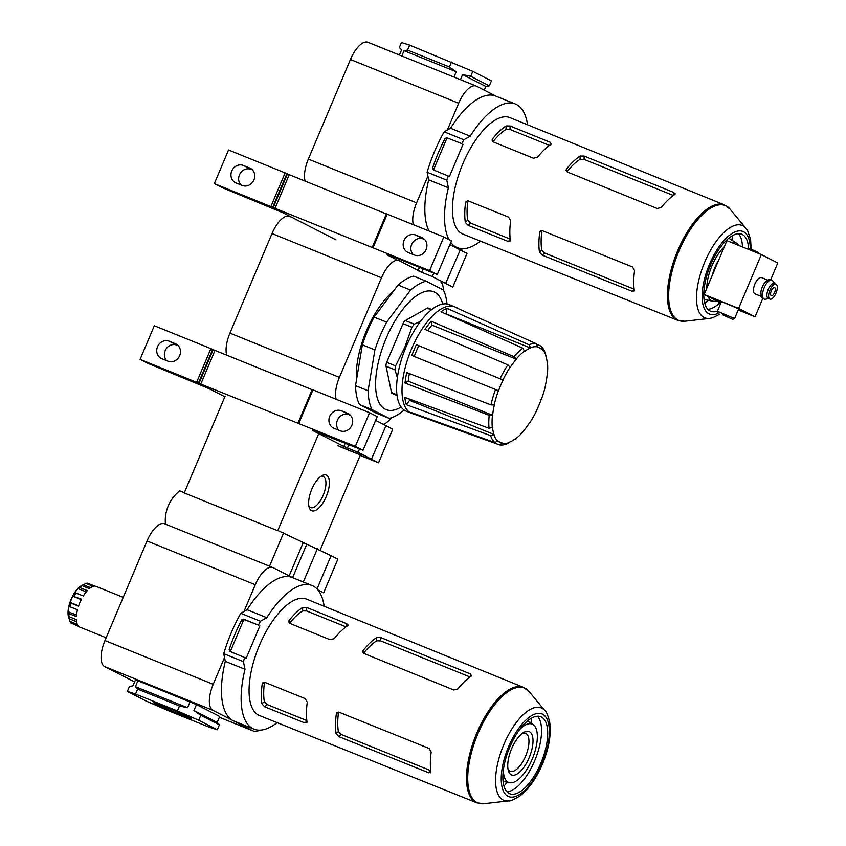 <?xml version="1.0" encoding="UTF-8"?>
<svg xmlns="http://www.w3.org/2000/svg" width="846" height="846" viewBox="0 0 846 846"><rect width="100%" height="100%" fill="white"/><g stroke="black" fill="none" stroke-linecap="round" stroke-linejoin="round"><path stroke-width="1.27" d="M545.458 385.057L545.564 385.279A51.5 21.615 -68 0 1 541.324 399.545L541.197 399.481A51.162 21.467 112 0 1 536.65 410.247L536.776 410.31A51.5 21.615 -68 0 1 529.596 423.074L529.554 422.852A51.162 21.467 112 0 1 523.42 431.058L523.473 431.27A51.5 21.615 -68 0 1 515.267 439.106L515.32 438.799A51.162 21.467 112 0 1 509.25 442.236L509.197 442.543A51.5 21.615 -68 0 1 502.164 443.357L502.302 443.04A51.162 21.467 112 0 1 500.705 442.553A51.162 21.467 112 0 1 497.913 440.798L494.868 442.564A53.922 22.631 -68 0 1 490.564 435.595L493.99 434.442A51.162 21.467 112 0 1 492.467 427.114L492.287 427.357A51.5 21.615 -68 0 1 492.435 415.407L492.615 415.312A51.162 21.467 112 0 1 494.36 404.864L494.18 404.97A51.5 21.615 -68 0 1 498.41 390.704L498.548 390.767A51.162 21.467 112 0 1 503.095 380.002L502.958 379.939A51.5 21.615 -68 0 1 510.138 367.185L510.191 367.397A51.162 21.467 112 0 1 516.314 359.19L516.272 358.979A51.5 21.615 -68 0 1 524.478 351.143L524.425 351.46A51.162 21.467 112 0 1 530.495 348.013L530.548 347.706A51.5 21.615 -68 0 1 537.58 346.892L536.554 343.857A53.922 22.631 -68 0 0 528.94 344.734L447.048 308.356A57.338 24.069 112 0 0 440.978 311.804L522.87 348.182L524.478 351.143M415.746 414.085L415.502 414.656A57.338 24.069 112 0 1 414.371 414.329A57.338 24.069 112 0 1 411.114 412.425L494.868 442.564M414.371 414.329L411.865 413.43A57.443 24.111 -68 0 1 411.505 413.292A57.443 24.111 -68 0 1 411.494 349.017A57.443 24.111 -68 0 1 454.556 306.77A57.443 24.111 -68 0 1 454.905 306.929L457.326 308.018A57.338 24.069 112 0 0 455.476 307.384L536.554 343.857M502.958 379.939L416.38 344.713A57.338 24.069 112 0 0 413.99 350.033A57.338 24.069 112 0 0 411.833 355.479L498.41 390.704M500.081 378.68A53.922 22.631 -68 0 1 507.854 364.859L510.138 367.185M516.272 358.979L513.987 356.663L431.122 321.194A57.338 24.069 112 0 0 424.999 329.401L507.854 364.859M513.987 356.663A53.922 22.631 -68 0 1 522.87 348.182M459.04 308.991A57.338 24.069 112 0 0 457.326 308.018M536.66 344.174L540.943 346.099A53.922 22.631 -68 0 1 545.247 353.068L545.755 355.806A51.162 21.467 112 0 1 547.277 363.135L547.087 361.559M512.845 440.449L515.267 439.106M509.197 442.543L506.86 443.928A53.922 22.631 -68 0 1 499.246 444.795L502.164 443.357M415.502 414.656L499.246 444.795M492.287 427.357L489.041 428.266L404.822 397.377A57.338 24.069 112 0 0 406.344 404.705L490.564 435.595M489.041 428.266A53.922 22.631 -68 0 1 489.2 415.333L492.435 415.407M494.18 404.97L490.955 404.885L406.746 372.589A57.338 24.069 112 0 0 405.001 383.037L489.2 415.333M490.955 404.885A53.922 22.631 -68 0 1 495.534 389.446M545.564 385.279L545.384 385.385A51.162 21.467 112 0 0 547.129 374.947L547.309 374.841A51.5 21.615 -68 0 0 547.457 362.892M545.934 355.574A51.5 21.615 -68 0 0 541.958 349.134L541.831 349.451A51.162 21.467 112 0 0 539.039 347.695A51.162 21.467 112 0 0 537.443 347.209L537.58 346.892M497.776 441.115A51.5 21.615 -68 0 1 493.81 434.685M383.312 424.311A23.381 9.814 112 0 0 391.391 417.744M431.122 321.194L431.936 325.097L516.314 359.19M431.936 325.097A51.162 21.467 112 0 0 427.685 330.553M409.178 398.974A51.162 21.467 112 0 0 409.612 400.338L493.99 434.442M409.612 400.338L406.344 404.705M396.954 394.722L391.518 392.533A4.389 1.84 112 0 0 392.174 393.517L397.049 395.494M391.518 392.533L386.051 366.223A4.389 1.84 112 0 1 386.707 362.31L403.034 323.637A4.389 1.84 112 0 1 405.34 320.56L427.135 308.198A4.389 1.84 112 0 1 428.129 308.05L431.788 309.53M420.462 321.427L414.223 324.155L411.917 327.233L404.906 347.029L395.59 365.895L394.934 369.818L397.377 377.528M359.455 404.525L372.007 409.601L389.149 418.358L376.597 413.292L359.455 404.525A73.369 30.794 -68 0 1 355.532 385.67L362.363 344.819A73.369 30.794 -68 0 1 374.08 317.091L398.054 285.017A73.369 30.794 -68 0 1 413.683 276.145L426.236 281.221L443.378 289.988A73.369 30.794 -68 0 1 447.005 303.978M362.363 344.819L374.915 349.895L368.084 390.736L355.532 385.67M398.054 285.017L410.596 290.083L386.622 322.167L374.08 317.091M356.515 379.833A61.388 25.761 -68 0 1 366.466 330.67A61.388 25.761 -68 0 1 393.411 291.225M421.668 272.169L399.333 260.748A23.381 9.814 112 0 0 399.005 260.6A23.381 9.814 112 0 0 381.472 277.795L339.415 377.379A23.381 9.814 112 0 0 336.148 399.217M443.42 290.072A23.381 9.814 112 0 0 441.041 282.331M289.861 216.502A23.381 9.814 112 0 0 289.533 216.354A23.381 9.814 112 0 0 272 233.559L229.932 333.134A23.381 9.814 112 0 0 226.739 355.172M447.048 308.356L446.117 313.908L530.495 348.013M541.958 349.134L540.943 346.099M530.548 347.706L528.94 344.734M416.38 344.713L503.095 380.002M418.707 345.898A51.162 21.467 112 0 0 414.244 356.452M409.379 373.604A51.162 21.467 112 0 0 408.237 381.208L492.615 415.312M408.237 381.208L405.001 383.037M411.505 413.292L406.091 411.103A57.443 24.111 -68 0 1 406.08 346.839A57.443 24.111 -68 0 1 449.141 304.581L454.556 306.77M401.11 407.042A63.556 26.67 -68 0 1 380.309 354.696A63.556 26.67 -68 0 1 434.622 292.177A63.556 26.67 -68 0 1 442.733 304.042M410.596 290.083A73.369 30.794 -68 0 1 426.236 281.221M374.915 349.895A73.369 30.794 -68 0 1 386.622 322.167M372.007 409.601A73.369 30.794 -68 0 1 368.084 390.736M404.134 410.046A73.369 30.794 -68 0 1 389.149 418.358M540.277 399.217L541.324 399.545M460.224 249.982L467.003 253.44L452.79 287.08L445.662 283.442L460.245 249.951L449.882 244.653L457.326 247.656A77.462 32.508 -68 0 1 450.812 242.464M214.334 183.624L273.237 207.545L287.45 173.906L286.9 173.62L228.536 149.985L214.334 183.624L222.001 187.548L283.029 212.801L336.074 239.915M273.237 207.545L275.013 208.328L289.226 174.678L287.45 173.906M386.368 213.943L289.226 174.678M397.715 260.304L387.119 254.879L394.204 257.142L437.255 274.538L429.588 270.614L275.013 208.328M429.588 270.614L443.801 236.975L386.537 213.89M408.28 252.552A9.496 8.619 117.1 0 1 407.645 252.267A9.496 8.619 117.1 0 1 404.134 240.222A9.496 8.619 117.1 0 1 415.661 235.051L421.816 237.536A9.496 8.619 117.1 0 1 422.44 237.832A9.496 8.619 117.1 0 1 425.961 249.866A9.496 8.619 117.1 0 1 414.424 255.037L408.28 252.552M437.255 274.538L451.468 240.899L443.801 236.975M413.102 254.498A9.496 8.619 117.1 0 1 412.552 242.802A9.496 8.619 117.1 0 1 423.338 238.974L424.66 239.513M418.072 270.709L421.636 272.264L423.085 268.806M446.032 283.59L432.338 276.589L421.636 272.264M432.338 276.589L433.787 273.131M240.899 184.904A9.496 8.619 117.1 0 1 240.338 173.208A9.496 8.619 117.1 0 1 251.135 169.38L252.446 169.919M236.066 182.958A9.496 8.619 117.1 0 1 235.442 182.673A9.496 8.619 117.1 0 1 231.92 170.628A9.496 8.619 117.1 0 1 243.458 165.467L249.612 167.952A9.496 8.619 117.1 0 1 250.236 168.238A9.496 8.619 117.1 0 1 253.758 180.272A9.496 8.619 117.1 0 1 242.22 185.443L236.066 182.958M774.598 292.494A4.389 1.84 -68 0 1 771.309 295.719A4.389 1.84 -68 0 1 771.309 290.813A4.389 1.84 -68 0 1 774.598 287.587A4.389 1.84 -68 0 1 774.598 292.494M769.945 290.115A8.037 3.373 112 0 0 769.945 299.114A8.037 3.373 112 0 0 776.089 292.917A8.037 3.373 112 0 0 775.972 284.203A8.037 3.373 112 0 0 769.945 290.115M775.972 284.203L774.249 283.505A8.037 3.373 112 0 0 768.221 289.417A8.037 3.373 112 0 0 768.221 298.416L769.945 299.114M774.672 283.674L772.789 280.957A10.237 4.293 112 0 0 772.102 280.301A10.237 4.293 112 0 0 764.202 287.703A10.237 4.293 112 0 0 764.446 299.23A10.237 4.293 112 0 0 765.408 299.241L768.644 298.585M772.102 280.301C767.449 279.487 769.003 279.117 764.668 282.881A8.767 3.68 112 0 0 762.288 286.995A8.767 3.68 112 0 0 760.892 292.208C761.4 297.929 760.543 296.586 764.446 299.23M761.358 296.428L754.907 293.826A8.767 3.68 -68 0 1 754.907 284.013A8.767 3.68 -68 0 1 761.485 277.562L767.935 280.163M738.272 309.848A17.544 0.592 -157.1 0 0 746.013 312.544A17.544 0.592 -157.1 0 0 730.087 305.195A17.544 0.592 -157.1 0 0 713.717 298.902A17.544 0.592 -157.1 0 0 715.092 299.78A17.544 0.592 -157.1 0 0 721.046 302.572M462.847 234.067A62.794 26.353 -68 0 1 461.927 165.964A62.794 26.353 -68 0 1 509.905 117.626L724.409 204.88A62.266 26.131 112 0 0 677.709 250.67A62.266 26.131 112 0 0 677.752 320.338L462.847 234.067M506.056 125.959A62.763 26.342 112 0 0 492.478 138.924L492.012 140.14L493.355 141.948L533.445 158.234L537.496 157.197A62.657 26.3 -68 0 1 551.074 144.243L550.186 142.265L510.085 125.98L506.056 125.959L506.014 129.417L510.043 129.47L549.424 145.385M551.529 143.556L551.074 144.243M580.102 156.034A62.583 26.268 112 0 0 566.524 168.989L566.059 170.215L567.402 172.024L657.194 208.497L661.234 207.45A62.35 26.163 -68 0 1 674.812 194.495L673.924 192.518L584.131 156.055L580.102 156.034L580.06 159.344L584.089 159.397L673.384 195.479M675.267 193.808L674.812 194.495M465.564 202.617A62.763 26.342 112 0 0 465.321 222.392L468.113 225.332L508.266 241.491L510.402 240.528A62.657 26.3 -68 0 1 510.646 220.753L508.573 217.115L468.42 200.967L466.209 201.316L465.564 202.617L467.489 200.788M510.402 240.528L510.149 241.459M539.716 232.449A62.583 26.268 112 0 0 539.473 252.224L542.265 255.164L632.184 291.331L634.31 290.379A62.35 26.163 -68 0 1 634.563 270.604L632.491 266.966L542.572 230.789L540.351 231.138L539.716 232.449L541.641 230.62M634.31 290.379L634.066 291.31M722.463 314.733L732.678 319.323L722.463 314.733M732.678 319.323L734.603 318.54L717.366 311.265L721.427 301.641M758.302 253.345L757.847 252.235L751.407 249.348L748.699 248.364L747.335 248.914M541.937 230.63A58.469 24.534 112 0 0 541.747 250.046L539.473 252.224M634.151 289.173L544.56 252.975L541.747 250.046M704.887 303.651A56.999 23.921 112 0 0 707.774 300.171M731.991 240.253A56.999 23.921 112 0 0 732.329 235.738M428.975 230.979A77.462 32.508 -68 0 1 428.7 179.849L427.103 172.203A85.658 35.944 -68 0 1 444.161 131.828L447.354 130.02L458.669 103.244A23.381 9.814 -68 0 1 476.192 86.049A23.381 9.814 -68 0 1 476.531 86.197L496.264 96.285M434.178 170.289A1.459 1.322 117.1 0 1 433.977 168.766L446.477 139.167A1.459 1.322 117.1 0 1 448.274 138.31L461.747 143.619A85.658 35.944 -68 0 1 463.841 139.78L470.186 136.185A77.462 32.508 -68 0 1 515.383 104.005A77.462 32.508 -68 0 1 527.544 124.796M463.037 144.285L449.395 176.581L448.105 175.915A85.658 35.944 -68 0 0 446.783 180.156L448.38 187.801A77.462 32.508 -68 0 0 449.025 239.64M480.517 241.163A77.462 32.508 -68 0 1 457.326 247.656M448.274 138.31L461.747 143.619M444.161 131.828L463.841 139.78M427.103 172.203L446.783 180.156M446.984 137.655L445.081 138.448A85.658 35.944 112 0 0 432.57 168.047L433.342 169.951L448.105 175.915M485.826 86.44L462.593 74.564L470.704 76.309L489.337 85.837L485.826 86.44L484.261 90.152M460.436 79.672L462.593 74.564M489.337 85.837L491.42 80.888L472.787 71.36L409.633 45.134L401.448 42.533L399.354 47.482L401.586 49.903L399.418 55.022M401.797 55.984L404.039 50.686L407.539 50.083L409.633 45.134M470.704 76.309L472.787 71.36M407.539 50.083L449.363 66.982L451.457 62.044M449.363 66.982L456.195 71.762L453.953 77.06M413.345 224.666A23.381 9.814 -68 0 1 416.602 202.829L427.907 176.053M305.152 181.118A23.381 9.814 -68 0 1 308.356 159.08L350.424 59.506A23.381 9.814 -68 0 1 367.947 42.3L476.192 86.049M447.354 130.02L450.506 128.232A77.462 32.508 -68 0 1 495.703 96.053L515.383 104.005M462.825 248.682A23.381 9.814 -68 0 1 460.097 249.866M707.869 309.308A41.507 17.417 112 0 0 720.009 302.582M742.471 246.947A41.507 17.417 112 0 0 738.41 233.739M748.573 248.417A41.507 17.417 112 0 0 741.773 234.279A41.507 17.417 112 0 0 710.651 264.809A41.507 17.417 112 0 0 710.661 311.254A41.507 17.417 112 0 0 717.461 311.042M506.014 129.417A58.469 24.534 112 0 0 492.943 141.737M580.06 159.344A58.469 24.534 112 0 0 566.905 171.759M467.88 200.809A58.469 24.534 112 0 0 467.69 220.129L465.321 222.392M510.212 239.09L470.513 223.048L467.69 220.129M738.611 245.393A31.429 13.187 112 0 0 736.464 243.119A31.429 13.187 112 0 0 731.399 242.474M708.06 296.481A31.429 13.187 112 0 0 712.988 301.208A31.429 13.187 112 0 0 716.71 300.901L704.168 294.482L724.292 246.842A31.429 13.187 112 0 0 706.78 288.296M718.698 260.082A23.381 9.814 112 0 0 714.986 267.294A23.381 9.814 112 0 0 712.374 275.066M720.866 302.995L716.71 300.901M762.806 298.427L755.044 316.806L738.611 308.399L704.168 294.482M755.044 316.806L738.209 310.006M770.685 279.783L777.781 262.979L761.347 254.572L738.611 308.399M724.292 246.842L726.904 240.655L761.347 254.572M428.7 179.849L448.38 187.801M450.506 128.232L470.186 136.185M404.039 50.686L456.195 71.762M385.988 425.728L392.756 429.186L378.553 462.825L371.426 459.188L386.009 425.686L375.645 420.399M140.098 359.37L199 383.291L213.213 349.652L212.663 349.366L154.3 325.731L140.098 359.37L147.764 363.294L208.793 388.547L224.867 396.763M199 383.291L200.777 384.073L214.99 350.424L213.213 349.652M312.132 389.689L214.99 350.424M371.796 459.336L358.091 452.335L343.836 446.455L312.883 430.625L363.019 450.284L355.352 446.36L200.777 384.073M355.352 446.36L369.565 412.721L312.301 389.636M334.033 428.298A9.496 8.619 117.1 0 1 333.409 428.002A9.496 8.619 117.1 0 1 329.887 415.968A9.496 8.619 117.1 0 1 341.424 410.796L347.579 413.282A9.496 8.619 117.1 0 1 348.203 413.578A9.496 8.619 117.1 0 1 351.725 425.612A9.496 8.619 117.1 0 1 340.187 430.783L334.033 428.298M363.019 450.284L377.231 416.644L369.565 412.721M338.865 430.244A9.496 8.619 117.1 0 1 338.315 418.548A9.496 8.619 117.1 0 1 349.102 414.72L350.413 415.259M358.091 452.335L359.55 448.877M166.662 360.65A9.496 8.619 117.1 0 1 166.102 348.954A9.496 8.619 117.1 0 1 176.888 345.126L178.21 345.665M161.829 358.704A9.496 8.619 117.1 0 1 161.205 358.418A9.496 8.619 117.1 0 1 157.684 346.374A9.496 8.619 117.1 0 1 169.221 341.202L175.376 343.688A9.496 8.619 117.1 0 1 176 343.984A9.496 8.619 117.1 0 1 179.521 356.018A9.496 8.619 117.1 0 1 167.984 361.189L161.829 358.704M337.84 445.609L360.089 454.841L340.039 446.73M378.553 462.825L360.174 455.402M356.282 453.065L358.471 454.186M360.29 455.116L320.169 550.101M225.163 396.044L184.238 492.932L277.721 530.717L318.646 433.829M311.793 489.231A19.236 8.069 112 0 0 309.16 507.325A19.236 8.069 112 0 0 326.493 495.936A19.236 8.069 112 0 0 321.935 475.706A19.236 8.069 112 0 0 311.793 489.231M308.811 505.792A16.73 7.022 112 0 0 310.63 507.579A16.73 7.022 112 0 0 323.415 494.699A16.73 7.022 112 0 0 323.172 476.552A16.73 7.022 112 0 0 320.623 476.573M317.039 588.953L331.093 555.685L277.816 530.484M331.082 555.716L337.85 559.174L323.637 592.813L317.853 589.863M165.456 524.15A35.077 31.82 117.1 0 1 179.701 490.828L184.333 492.7M269.536 566.207L283.632 532.832M303.323 581.985L317.398 548.684M71.159 603.198L78.541 606.18A21.922 9.2 -68 0 1 81.502 599.169L72.862 596.208A19.585 8.217 112 0 0 71.424 599.285A19.585 8.217 112 0 0 70.218 602.468L71.159 603.198A21.922 9.2 112 0 0 70.102 606.783L69.266 605.673A19.585 8.217 112 0 0 68.251 611.753L68.96 613.583A21.922 9.2 112 0 0 68.928 616.597L68.219 614.439A19.585 8.217 112 0 0 68.738 617.717A19.585 8.217 112 0 0 69.097 618.701L69.911 621.366A21.922 9.2 112 0 0 70.916 622.984L78.297 625.966A21.922 9.2 -68 0 0 79.905 627.14L106.162 637.747M68.96 613.583L76.341 616.565A21.922 9.2 -68 0 1 77.483 609.765L70.102 606.783M69.911 621.366L77.293 624.348A21.922 9.2 -68 0 1 76.299 619.579L68.928 616.597M78.815 626.474L73.623 624.073M85.943 583.423L83.416 584.808A19.585 8.217 112 0 0 81.755 585.506A19.585 8.217 112 0 0 79.884 586.807L81.988 585.665L89.369 588.647A21.922 9.2 -68 0 1 93.324 586.405L85.943 583.423A21.922 9.2 112 0 1 87.709 583.222L95.09 586.204A21.922 9.2 -68 0 1 96.338 586.49L123.22 597.35M81.988 585.665A21.922 9.2 112 0 0 79.926 587.642L78.044 588.573A19.585 8.217 112 0 0 74.48 593.342L75.928 592.983A21.922 9.2 112 0 0 74.12 596.187M75.928 592.983L83.31 595.965A21.922 9.2 -68 0 1 87.307 590.624L79.926 587.642M81.459 585.675A19.003 7.974 112 0 0 81.174 585.834A19.003 7.974 112 0 0 71.159 599.19A19.003 7.974 112 0 0 68.547 617.072A19.003 7.974 112 0 0 68.642 617.39M338.559 712.11A58.469 24.534 112 0 0 338.358 731.536L336.084 733.704A62.583 26.268 112 0 1 336.327 713.929L336.962 712.628L339.183 712.279L429.102 748.446L431.174 752.083A62.35 26.173 -68 0 0 430.921 771.859L430.677 772.8M430.762 770.653L341.181 734.455L338.358 731.536M347.685 625.723A62.657 26.3 -68 0 0 334.107 638.688L330.067 639.724L289.966 623.439L288.623 621.63L289.089 620.404A62.763 26.342 112 0 1 302.667 607.439L306.696 607.46L346.797 623.745L347.685 625.723L348.15 625.035M259.468 715.547A62.794 26.353 -68 0 1 258.538 647.444A62.794 26.353 -68 0 1 306.527 599.105L523.484 687.354A62.266 26.131 112 0 0 476.784 733.144A62.266 26.131 112 0 0 476.827 802.822L259.468 715.547M376.713 637.514A62.583 26.268 112 0 0 363.135 650.468L362.67 651.695L364.013 653.503L453.805 689.976L457.845 688.93A62.35 26.173 -68 0 1 471.423 675.975L470.535 673.998L380.742 637.535L376.713 637.514L376.671 640.824L380.7 640.877L469.995 676.959M471.888 675.288L471.423 675.975M262.186 684.107A62.763 26.342 112 0 0 261.932 703.872L264.735 706.822L304.888 722.97L307.013 722.008A62.657 26.3 -68 0 1 307.257 702.243L305.195 698.606L265.041 682.447L262.82 682.796L262.186 684.107L264.1 682.267M307.013 722.008L306.76 722.949M430.921 771.859L428.795 772.821L338.876 736.644L336.084 733.704M507.981 769.003A20.463 8.587 112 0 0 510.244 771.235A20.463 8.587 112 0 0 525.874 755.478A20.463 8.587 112 0 0 525.578 733.292A20.463 8.587 112 0 0 522.405 733.334M511.597 748.773A23.381 9.814 112 0 0 508.393 770.78A23.381 9.814 112 0 0 529.469 756.937A23.381 9.814 112 0 0 523.928 732.329A23.381 9.814 112 0 0 511.597 748.773M503.391 769.765A31.429 13.187 112 0 0 509.599 782.687A31.429 13.187 112 0 0 532.599 758.196A31.429 13.187 112 0 0 533.075 724.599A31.429 13.187 112 0 0 519.624 729.59M346.035 626.875L306.654 610.96L302.625 610.897A58.469 24.534 112 0 0 289.554 623.227M230.979 651.854A1.459 1.322 117.1 0 1 230.81 650.363L243.31 620.763A1.459 1.322 117.1 0 1 245.107 619.907L258.358 625.099A85.658 35.944 -68 0 1 260.452 621.26L266.797 617.665A77.462 32.508 -68 0 1 311.994 585.495A77.462 32.508 -68 0 1 324.155 606.275M245.107 619.907L243.595 619.135L241.692 619.928A85.658 35.944 112 0 0 229.181 649.538L229.953 651.431L246.228 658.167L259.87 625.871M243.595 619.135L258.358 625.099M259.436 730.161A23.381 9.814 -68 0 1 253.768 731.198A23.381 9.814 -68 0 1 253.44 731.05L233.158 720.686A77.462 32.508 -68 0 1 225.311 661.339L223.725 653.683A85.658 35.944 -68 0 1 240.772 613.308L247.117 609.712A77.462 32.508 -68 0 1 292.314 577.543L311.994 585.495M247.117 609.712L266.797 617.665M240.772 613.308L260.452 621.26M134.62 681.897L104.64 666.574A23.381 9.814 -68 0 1 104.967 640.559L147.035 540.985A23.381 9.814 -68 0 1 164.568 523.78L272.814 567.529A23.381 9.814 -68 0 1 273.142 567.677L292.875 577.765M277.128 722.643A77.462 32.508 -68 0 1 253.948 729.136L234.268 721.183A77.462 32.508 -68 0 1 233.158 720.686L212.885 710.323A23.381 9.814 -68 0 1 213.213 684.308L224.518 657.543M243.965 611.499L255.281 584.723A23.381 9.814 -68 0 1 272.814 567.529M127.344 691.415L145.977 700.943L167.318 710.27L209.131 727.169L217.316 729.77L198.694 720.253L177.353 710.926L135.529 694.027L127.344 691.415L129.438 686.476L132.938 685.873L135.445 679.951L137.898 680.734L196.452 704.602L219.685 716.477L217.189 722.399L193.946 710.524L196.452 704.602M135.392 686.656L187.548 707.732L179.447 705.976L137.623 689.078L135.392 686.656L137.898 680.734M217.189 722.399L219.41 724.832L200.777 715.304L193.946 710.524M164.759 706.727A20.198 0.677 -157.1 0 0 153.75 702.719A20.198 0.677 -157.1 0 0 172.066 711.222A20.198 0.677 -157.1 0 0 190.942 718.434A20.198 0.677 -157.1 0 0 164.759 706.727M177.353 710.926L179.447 705.976M135.529 694.027L137.623 689.078M217.316 729.77L219.41 724.832M198.694 720.253L200.777 715.304M223.725 653.683L243.405 661.635A85.658 35.944 -68 0 1 244.716 657.395M531.013 723.277A56.999 23.921 112 0 0 531.404 718.212M503.962 786.124A56.999 23.921 112 0 0 507.188 782.212M306.823 720.57L267.125 704.528L264.312 701.609L261.932 703.872M253.948 729.136A77.462 32.508 -68 0 1 244.991 669.292L243.405 661.635M190.054 701.81L187.548 707.732M506.944 791.782A41.507 17.417 112 0 0 535.285 759.285A41.507 17.417 112 0 0 537.485 716.224M509.726 747.293A41.507 17.417 112 0 0 509.736 793.728A41.507 17.417 112 0 0 541.44 761.77A41.507 17.417 112 0 0 540.837 716.763A41.507 17.417 112 0 0 509.726 747.293M376.671 640.824A58.469 24.534 112 0 0 363.526 653.249M264.491 682.299A58.469 24.534 112 0 0 264.312 701.609M225.311 661.339L244.991 669.292M76.531 621.694L69.097 618.701M76.478 615.074L68.251 611.753M78.646 605.873L70.218 602.468M81.279 599.613L72.862 596.208M86.207 591.872L78.044 588.573M90.617 587.716L83.416 584.808M395.59 365.895L386.707 362.31M394.934 369.818L386.051 366.223M411.917 327.233L403.034 323.637M414.223 324.155L405.34 320.56M431.333 309.89L427.135 308.198M381.472 277.795L272 233.559M339.415 377.379L229.932 333.134M272.687 207.27L286.9 173.62M270.91 206.487L285.123 172.848M373.001 247.751L387.214 214.101M418.21 270.392L419.489 267.357M250.839 168.576L249.612 167.952M251.135 169.38L243.458 165.467M423.042 238.17L421.816 237.536M423.338 238.974L415.661 235.051M550.154 144.867L550.186 142.265M510.043 129.47L510.085 125.98M724.409 204.88L730.109 209.163A61.98 26.015 112 0 0 678.883 251.156A61.98 26.015 112 0 0 684.826 321.226L677.752 320.338M446.477 139.167L445.081 138.448M433.977 168.766L432.57 168.047M750.286 248.904A44.552 18.697 112 0 0 735.544 231.709A44.552 18.697 112 0 0 709.508 264.227A44.552 18.697 112 0 0 718.233 313.253M751.174 249.253L750.592 239.471L747.748 231.011L745.929 228.335A49.829 20.907 112 0 0 704.739 262.091A49.829 20.907 112 0 0 709.519 318.424L712.702 317.758L719.946 314.13M492.446 141.314L492.478 138.924M584.089 159.397L584.131 156.055M673.892 195.119L673.924 192.518M566.492 171.389L566.524 168.989M634.183 289.427L632.184 291.331M544.56 252.975L542.265 255.164M470.513 223.048L468.113 225.332M510.275 239.577L508.266 241.491M350.424 59.506L458.669 103.244M308.356 159.08L416.602 202.829M198.45 383.016L212.663 349.366M196.674 382.233L210.887 348.594M298.765 423.497L312.978 389.847M343.836 446.455L345.253 443.103M347.389 448.01L348.848 444.552M176.603 344.322L175.376 343.688M176.888 345.126L169.221 341.202M348.806 413.916L347.579 413.282M349.102 414.72L341.424 410.796M289.173 575.872L303.132 542.804M292.631 577.638L306.696 544.359M230.81 650.363L229.181 649.538M243.31 620.763L241.692 619.928M147.035 540.985L255.281 584.723M104.967 640.559L213.213 684.308M104.64 666.574L212.885 710.323M219.347 717.271L253.44 731.05M341.181 734.455L338.876 736.644M430.794 770.918L428.795 772.821M338.252 712.099L336.327 713.929M267.125 704.528L264.735 706.822M306.887 721.067L304.888 722.97M380.7 640.877L380.742 637.535M470.503 676.599L470.535 673.998M363.103 652.869L363.135 650.468M306.654 610.96L306.696 607.46M302.625 610.897L302.667 607.439M346.765 626.347L346.797 623.745M289.057 622.804L289.089 620.404M508.583 746.711A44.552 18.697 112 0 0 518.63 795.039A44.552 18.697 112 0 0 548.642 723.986A44.552 18.697 112 0 0 508.583 746.711M503.814 744.565A49.829 20.907 112 0 0 508.594 800.898C509.831 801.405 513.585 799.777 519.846 796.012C529.258 788.631 537.073 777.315 543.291 762.045C549.223 746.933 551.349 733.567 549.667 721.955C547.796 715.05 546.241 711.338 545.004 710.809A49.829 20.907 112 0 0 503.814 744.565M545.004 710.809L529.184 691.637A61.98 26.015 112 0 0 477.958 733.63A61.98 26.015 112 0 0 483.901 803.7L508.594 800.898M539.039 347.695L537.506 347.072M289.533 216.354L291.701 217.232M253.747 276.779L247.318 291.997M500.705 442.553L497.49 441.252M386.421 213.816L372.208 247.455M718.148 313.179L717.366 311.265M734.603 318.54L738.664 308.927M745.929 228.335L730.109 209.163M709.519 318.424L684.826 321.226M736.464 243.119L728.797 238.202M712.988 301.208L704.052 299.431M312.185 389.562L297.972 423.201M68.547 617.072L68.738 617.717M81.174 585.834L81.755 585.506M533.075 724.599L527.47 721.004M509.599 782.687L503.074 781.387M253.768 731.198L219.347 717.292M476.827 802.822L483.901 803.7M523.484 687.354L529.184 691.637"/></g></svg>

